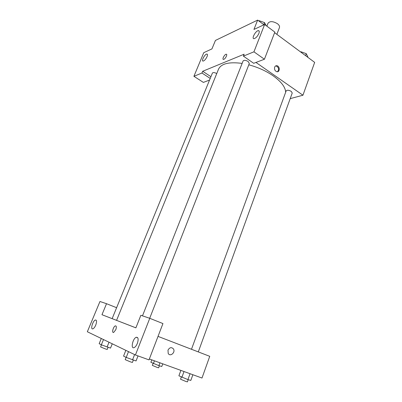 <?xml version="1.0" encoding="UTF-8"?>
<svg xmlns="http://www.w3.org/2000/svg" width="402" height="402" viewBox="0 0 402 402"><rect width="100%" height="100%" fill="white"/><g stroke="black" fill="none" stroke-linecap="round" stroke-linejoin="round"><path stroke-width="0.6" d="M276.857 34.351L279.45 27.572C279.822 26.356 279.159 25.07 277.46 23.723C273.089 21.165 269.948 20.979 268.049 23.17L266.878 26.17M209.542 80.063L203.382 82.405L193.905 76.305L203.759 52.682L211.939 48.898L215.442 40.426L257.637 20.1L263.973 24.798M274.616 32.688L314.666 62.38L302.942 95.224L290.194 98.641M207.04 56.652C207.678 54.973 207.608 54.109 206.829 54.059C204.759 54.079 200.94 61.431 203.186 61.079C204.553 60.632 205.839 59.159 207.04 56.652M210.221 78.41L201.955 73.023L193.905 76.305M210.929 76.671L202.678 71.28L201.955 73.023M274.666 67.149C275.124 66.084 275.867 65.611 276.903 65.732C280.048 66.134 280.003 72.46 276.852 71.717C274.933 70.938 274.204 69.415 274.666 67.149M255.963 62.446L302.942 95.224M264.426 59.235L253.943 51.823L243.381 56.129L253.697 63.305L264.426 59.235L274.847 32.085L264.627 24.497L253.938 29.446L257.637 20.1M277.475 71.737C279.279 69.435 278.862 67.511 276.224 65.968L275.616 65.958M258.888 33.441C259.536 31.617 259.37 30.683 258.385 30.627C255.687 30.617 251.17 39.029 254.074 38.652C255.893 38.12 257.496 36.381 258.888 33.441M264.627 24.497L253.943 51.823M243.381 56.129L244.145 54.2L202.678 71.28M223.834 59.33L223.522 59.416C221.753 59.687 224.552 54.26 226.19 54.24C227.788 53.968 225.602 58.697 223.834 59.33M226.507 54.31L226.19 54.24C224.783 54.235 222.12 58.787 223.205 59.345M216.743 73.566C214.603 72.445 213.155 72.285 212.397 73.079L112.148 318.64L101.967 314.711L106.525 303.706L99.962 301.49L87.334 331.756L135.434 354.981L149.765 318.314L140.856 315.304L135.891 327.856L101.967 314.711M149.695 318.289L249.325 63.456L248.114 61.481C245.717 60.144 244.044 59.978 243.094 60.973L142.484 315.851M198.297 351.901L292.244 92.998L291.224 91.37C288.827 90.068 287.144 89.902 286.169 90.872L191.488 349.273L209.743 356.323L158.026 336.384L191.493 349.273M285.671 92.229C285.415 87.118 281.219 81.631 273.084 75.772C265.958 70.893 257.863 67.24 248.798 64.807M242.135 63.405C229.09 61.702 221.226 63.611 218.542 69.134L116.575 320.359L135.896 327.841M116.58 320.354L112.148 318.64M115.791 329.7L113.676 332.429C111.52 333.283 113.289 326.429 115.349 325.896C116.495 325.871 116.64 327.143 115.791 329.7M95.741 325.112C94.842 327.163 93.887 328.399 92.882 328.836C90.138 329.896 92.807 320.635 95.405 320.007C96.812 320.012 96.927 321.716 95.741 325.112M137.348 343.398C136.399 345.675 135.303 347.087 134.057 347.64C130.419 349.132 132.811 338.238 136.293 337.268C138.298 337.172 138.65 339.218 137.348 343.398M115.816 325.886L115.349 325.896C113.6 326.318 111.711 332.062 113.208 332.439M149.765 318.314L162.946 323.57L149.006 359.88L135.434 354.981M116.61 307.706L106.525 303.706M149.353 358.976L201.995 378.036L209.743 356.323M167.996 350.132C169.649 347.348 171.463 346.941 173.433 348.911C175.759 352.323 170.237 357.147 168.197 353.448L167.996 350.132M168.197 353.448C170.237 357.147 175.759 352.323 173.433 348.911C171.463 346.941 169.649 347.348 167.996 350.127M180.885 370.393L178.895 375.805L187.93 379.599L190.814 380.428L192.875 374.734M181.915 377.262L184.015 371.528M187.93 379.599L190.066 373.714M188.216 379.679L187.412 381.89L185.734 381.408L180.523 379.202L181.337 376.986M151.805 359.865L150.876 362.292L158.896 365.639L161.765 366.513L162.77 363.835M153.408 363.508L154.433 360.815M158.896 365.639L159.961 362.82M159.398 365.79L158.629 367.825L156.961 367.333L152.333 365.388L153.107 363.363M125.841 350.353L123.57 356.092L126.213 357.438L136.057 360.941L138.017 355.916M126.213 357.438L128.504 351.634M132.519 359.885L134.595 354.579M133.338 360.127L132.434 362.438L130.369 361.845L125.193 359.654L126.092 357.378M101.294 338.494L99.163 343.7L101.354 344.815L110.52 348.107L112.258 343.79M101.354 344.815L103.5 339.564M107.083 347.037L109.027 342.233M108.068 347.343L107.213 349.454L105.193 348.856L100.595 346.926L101.445 344.851M300.606 51.959L301.073 51.793L306.244 53.672L307.832 56.803L307.686 57.21M300.922 52.195L301.073 51.793M305.54 55.617L306.244 53.672M258.687 20.879L259.129 20.668L264.516 22.623L266.25 25.703M258.963 21.085L259.129 20.668M263.732 24.617L264.516 22.623M206.829 54.059L207.417 54.461M276.903 65.732L276.224 65.968M258.385 30.627L259.23 31.245M95.405 320.007L96.329 320.359M136.293 337.268L137.791 337.831"/></g></svg>
